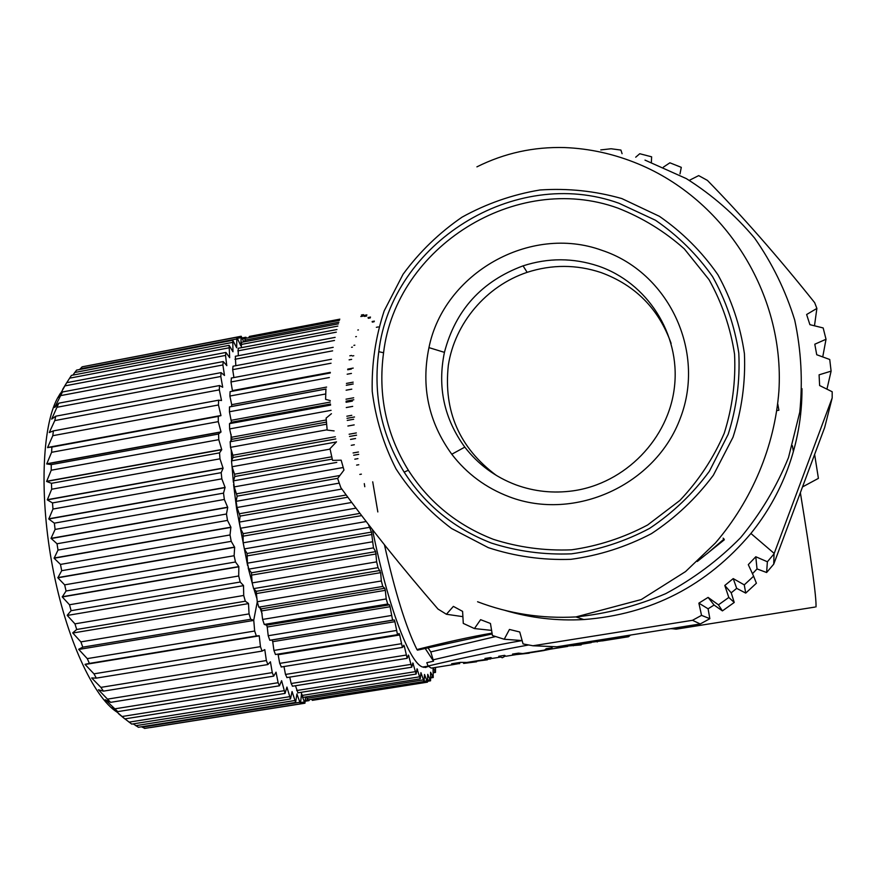 <?xml version="1.0" encoding="UTF-8"?>
<svg xmlns="http://www.w3.org/2000/svg" width="876" height="876" viewBox="0 0 876 876"><rect width="100%" height="100%" fill="white"/><g stroke="black" fill="none" stroke-linecap="round" stroke-linejoin="round"><path stroke-width="1.31" d="M331.435 413.702L326.102 418.115L327.175 430.072L334.106 430.915M330.285 400.617L325.598 399.325L325.894 389.612M336.504 441.822L330 448.654L332.541 460.382L341.169 460.185L343.972 470.073L337.654 478.482L340.841 487.68C369.114 526.498 401.493 566.958 437.989 609.05L446.41 614.262L453.374 606.389L462.594 611.371L463.284 623.405L474.442 628.563L480.606 619.671L490.44 623.46L492.443 635.527L504.226 639.25L509.449 629.45L519.742 631.99L523.06 643.915L532.947 645.765L556.939 646.773L700.231 623.964L709.856 618.697L708.082 608.787L714.082 605.053L722.415 610.89L734.241 602.447L731.208 592.822L736.694 588.354L745.717 593.107L756.404 583.23L753.623 576.211L744.272 584.872L733.223 578.598L724.791 585.464L728.799 597.454L718.44 604.856L708.093 597.399L698.873 603.148L701.545 615.368L692.511 620.296L532.947 645.765M753.623 576.211L748.29 564.637L755.791 556.753L767.376 561.768L774.034 553.884L773.738 564.144L824.677 427.455L832.178 397.956L774.034 553.884M505.036 610.397C530.582 618.007 556.84 621.051 583.81 619.551C651.109 614.415 706.812 585.726 750.907 533.473C766.62 513.949 778.863 492.498 787.633 469.12C797.28 443.059 802.066 416.231 801.978 388.67M752.462 573.714L757.017 568.929L766.62 572.51L773.738 564.144M446.41 614.262L462.9 616.66M474.442 628.563L491.589 630.381M504.226 639.25L522.118 640.564M700.231 623.964L692.511 620.296M701.545 615.368L709.856 618.697M708.082 608.787L698.873 603.148M714.082 605.053L708.093 597.399M722.415 610.89L718.44 604.856M728.799 597.454L734.241 602.447M731.208 592.822L724.791 585.464M736.694 588.354L733.223 578.598M745.717 593.107L744.272 584.872M757.017 568.929L755.791 556.753M766.62 572.51L767.376 561.768M689.324 180.346L698.676 175.605L707.403 180.39C742.454 216.252 778.216 257.018 814.68 302.691L816.881 308.429L806.632 314.517L809.895 324.668L823.166 327.942L826.024 339.264L814.8 344.213L816.728 354.736L829.736 359.488L831.105 371.139L819.082 374.829L819.629 385.55L832.189 391.747L832.178 397.956M680.006 173.908L681.287 167.349L669.888 162.805L663.373 167.141M651.372 162.356L651.624 156.815L639.754 153.727L635.702 157.209M600.761 149.916L611.076 148.756L620.909 150.07L622.08 153.705M814.483 325.795L816.881 308.429M822.739 356.926L826.024 339.264M826.944 389.152L831.105 371.139M491.261 543.021C517.19 551.332 543.941 554.935 571.502 553.829C598.91 549.953 624.938 541.467 649.609 528.37C672.867 512.843 692.785 493.812 709.374 471.277L728.197 434.299C736.596 407.756 740.132 380.699 738.797 353.127C734.635 325.927 725.897 300.424 712.571 276.608C696.88 254.347 677.849 235.556 655.456 220.237L618.938 203.232C514.53 165.564 391.506 243.342 378.782 351.681C372.957 394.89 381.421 435.033 404.154 472.131C425.254 504.981 454.294 528.611 491.261 543.021M617.766 208.061C642.371 217.697 664.555 231.308 684.331 248.894L709.012 279.63C721.999 302.844 730.507 327.712 734.559 354.222C735.851 381.082 732.402 407.45 724.211 433.313C713.414 458.257 698.632 480.628 679.875 500.448L647.638 524.987C623.613 537.744 598.242 546.022 571.524 549.821C544.664 550.905 518.592 547.401 493.308 539.309C457.261 525.282 428.944 502.255 408.347 470.237C386.163 434.058 377.906 394.912 383.568 352.776C395.963 247.098 516.008 171.28 617.766 208.061M509.285 496.801C574.667 521.811 655.894 485.008 680.477 417.764C706.056 350.871 668.246 272.14 601.9 250.317C530.013 224.048 443.869 273.356 428.955 347.619C420.907 386.612 428.517 422.155 451.786 454.239C466.809 473.763 485.972 487.943 509.285 496.801M515.931 484.855C534.294 491.545 553.293 493.549 572.926 490.856C625.092 483.596 668.979 438.668 674.52 386.338C680.345 334.03 647.211 282.565 598.166 266.008C573.211 257.774 548.168 257.73 523.06 265.855C481.712 281.24 455.498 310.071 444.428 352.36C437.277 387.039 444.077 418.629 464.806 447.121C478.176 464.444 495.225 477.026 515.931 484.855M496.342 475.416C459.363 447.789 443.365 411.063 448.337 365.237C454.874 323.069 486.202 286.025 527.144 272.337C551.836 264.366 576.452 264.432 600.991 272.535C635.363 285.171 658.741 308.801 671.125 343.425M707.239 553.577L724.058 539.003L723.094 538.149M724.332 539.769L697.285 561.483M777.789 404.099L778.895 410.242L776.968 410.57M372.716 481.811L377.83 511.945M384.444 544.784C395.043 592.165 405.873 627.085 416.932 649.543L417.699 650.091M814.91 607.079L676.13 629.176L671.246 628.585M492.038 633.129C471.846 636.545 446.804 642.02 416.932 649.543M816.005 606.904C816.531 597.837 811.318 559.753 800.368 492.673M793.393 451.523L792.386 445.687M802.504 486.936L818.403 478.373L814.625 454.425M364.296 483.607L364.777 486.727M372.475 529.597C387.718 605.831 409.53 663.154 422.615 667.03L428.32 666.242M427.86 647.583L430.795 651.919L433.532 661.183L426.809 662.683L428.09 666.034L431.266 668.114L437.124 667.183M433.532 661.183L425.079 648.262M618.434 636.983L626.898 636.994M428.09 666.034C459.725 658.478 493.21 651.459 528.535 644.988M522.129 640.575C492.115 645.645 475.263 650.112 433.248 659.803M495.553 636.567L430.795 651.919M490.735 658.281L491.666 658.139M476.654 661.763L463.623 663.428M458.739 663.614L453.1 664.643L451.622 663.778L460.426 662.376L466.809 662.464L487.428 659.803M490.626 657.569L490.845 658.905L486.29 659.365L484.943 658.478L490.845 657.537L492.159 658.423L496.944 657.668M510.434 655.522L505.89 656.244L504.631 655.347L498.718 656.288L502.342 657.745L505.419 655.949M522.392 653.616L544.543 650.091L524.1 653.704L518.461 653.146L512.526 654.087L516.555 654.558L529.224 653.168M544.554 650.091L546.197 648.722L552.165 647.78L550.424 649.16L567.681 646.411L568.097 645.24L576.08 643.97L578.784 644.648L591.223 642.666L592.077 641.429L600.093 640.148L602.37 640.903L628.497 636.742L630.523 635.067M543.339 650.638L550.424 649.16M591.563 642.239L605.228 640.444M581.204 644.911L567.856 646.017M565.25 646.806L567.692 646.422M591.223 642.666L578.784 644.648M611.098 639.502L602.37 640.903M458.575 662.672L458.717 663.603M525.567 653.463L543.262 650.649M597.005 640.641L597.224 641.977M570.692 644.824L570.802 645.546M573.145 644.44L573.364 645.776M592.132 641.418L592.253 642.13M435.514 667.435L435.492 672.418L433.357 667.786M433.051 668.289L433.237 677.531L430.598 672.231L430.554 680.805L427.74 674.323L427.477 682.163L424.521 674.476L424.028 681.517L420.94 672.658L420.239 678.823L417.042 668.815L416.133 674.049L412.859 662.946L411.753 667.205L408.446 655.062L407.154 658.314L404.405 646.499L403.836 645.207L402.391 647.441L399.675 634.98L399.106 633.468L397.518 634.673L394.879 621.686L394.299 619.967L392.601 620.153L390.061 606.74L389.481 604.845L387.696 604.035L386.217 598.943L385.298 590.336L384.728 588.267L382.779 586.449L381.345 580.974L380.655 572.663L378.027 567.648L376.647 561.855L375.662 551.65L373.483 547.872L371.479 532.093L368.336 524.275M339.822 319.16L249.331 336.439L248.915 337.676M339.45 320.386L245.236 338.377L244.875 341.684M338.465 323.835L241.502 342.319L241.316 347.695M336.964 329.518L238.184 348.298L238.283 355.722M335.136 337.37L235.337 356.28L235.808 365.697M333.209 347.323L233.016 366.223L232.688 369.672L233.914 377.556M231.428 378.114L230.979 381.969L232.501 391.211M230.092 391.66L330.274 372.99L230.092 391.66L229.884 396.04L231.691 404.668L231.625 406.464L229.501 406.913L229.435 411.753L231.461 422.232L229.501 423.666L229.632 428.922L231.921 439.314L230.169 441.734L230.508 447.329L232.863 455.246L233.038 457.491L231.516 460.875L232.041 466.744L234.538 474.19L234.779 476.511L233.509 480.836L234.22 486.892L237.144 496.144L236.137 501.335L237.035 507.5L240.09 516.095L239.356 522.085L240.429 528.272L243.134 533.681L243.145 542.802L244.371 548.913L247.065 553.468L247.426 563.169L248.784 569.126L251.445 572.773L252.146 582.912L253.624 588.628L256.208 591.311L257.237 601.746L258.803 607.145L261.278 608.853L262.614 619.431L264.256 624.435L266.589 625.146L267.235 627.008L268.209 635.724L269.808 640.268L272.064 639.995L272.732 641.67L273.936 650.43L275.458 654.514L397.518 634.673L275.458 654.514M278.021 654.098L279.718 663.384L281.349 666.965M283.977 666.537L285.477 674.443L287.01 677.575M289.759 677.126L291.15 683.51L292.562 686.204M295.464 685.744L297.95 692.817M301.037 692.325L303.096 697.362M306.436 696.836L307.958 699.858M311.604 699.278L312.48 700.318M417.524 669.384L416.954 669.472M413.373 663.756L412.662 663.877M408.983 656.113L408.041 656.266M404.405 646.499L402.96 646.729M399.675 634.98L278.294 654.7M394.879 621.686L272.732 641.67M272.064 639.995L394.299 619.967M390.061 606.74L267.235 627.008M266.589 625.146L389.481 604.845M385.298 590.336L261.902 610.879M261.278 608.853L384.728 588.267M380.655 572.663L256.799 593.49M256.208 591.311L380.096 570.462M376.187 553.96L251.992 575.05M251.445 572.773L375.662 551.65M371.971 534.48L247.569 555.822M247.065 553.468L371.479 532.093M361.678 515.603L243.583 536.079M243.134 533.681L359.992 513.391M347.849 497.207L240.09 516.095M239.706 513.675L346.217 494.995M361.394 474.146L359.806 474.42M337.775 478.318L237.144 496.144M236.827 493.757L339.91 475.482M358.733 454.348L353.696 455.246M332.234 459.09L234.779 476.511M234.538 474.19L331.697 456.79M353.094 452.958L358.448 452.005M356.565 435.186L349.502 436.456M335.815 438.931L233.038 457.491M232.863 455.246L335.311 436.73M349.119 434.233L356.335 432.93M354.506 416.976L347.027 418.345M326.398 422.101L231.921 439.314M231.833 437.19L326.233 419.976M346.83 416.22L351.78 415.323M353.795 399.763L346.053 401.186M330.515 404.033L231.461 422.232M231.439 420.261L330.153 402.106M346.02 399.193L353.696 397.781M353.214 383.962L346.327 385.232M326.069 388.988L231.625 406.464M231.691 404.668L326.606 387.082M346.425 383.414L353.181 382.155M232.556 390.587L330.318 372.355M347.75 369.103L353.214 368.084M352.349 355.985L353.773 355.722M353.904 345.363L354.846 345.188M355.7 336.702L356.401 336.57M357.835 330.022L358.394 329.913M231.078 434.365L231.056 440.508M231.22 449.727L231.68 460.502M232.074 466.831L233.366 482.238M233.596 484.537L236.662 509.12L247.634 565.655M248.16 567.801L252.146 582.836M253.898 588.913L257.106 599.283M260.041 607.999L262.154 613.846M226.753 365.642L225.537 355.415L225.92 352.448L229.687 357.693L229.118 345.341L232.961 351.78L232.775 340.282L236.684 347.772L236.827 337.26L240.769 345.724L241.218 336.253L243.758 341.892M245.488 338.322L245.893 337.216L246.638 338.103M309.524 699.606L309.009 700.625L308.396 699.782M305.549 696.978L304.947 703.209L301.432 694.449L300.468 703.833L296.909 693.978L295.639 702.432L292.058 691.536L290.482 698.971L286.923 687.08L285.061 693.42L281.612 680.685L279.444 685.798L278.119 682.711L276.039 672.166L273.684 676.152L272.272 672.615L270.421 661.796L267.87 664.555L266.359 660.559L264.782 649.609L262.055 651.109L260.457 646.641L259.241 635.867L85.103 664.479L93.962 673.841L96.327 678.112L91.684 677.98L100.893 687.375L103.434 691.142L98.441 689.773L110.606 702.344L105.273 699.749L117.767 711.619L112.018 707.753L124.819 718.889L118.753 713.885M85.103 664.479L259.241 635.867M259.186 635.702L256.339 635.965L254.664 631.027L253.766 620.416L78.774 649.434L87.261 658.621L89.396 663.406L85.038 664.326M78.774 649.434L253.766 620.416M253.711 620.252L250.744 619.277L249.058 613.901L248.499 603.608L72.807 633.019L80.888 641.889L82.793 647.156L78.709 649.269M72.807 633.019L248.499 603.608M248.445 603.433L245.313 601.221L243.714 595.472L243.517 585.65L67.277 615.445L74.942 623.854L76.705 629.483L72.741 632.844M67.277 615.445L243.517 585.65M243.462 585.464L240.199 582.036L238.71 575.992L238.83 566.586L235.48 561.987L234.122 555.734L234.659 547.281L231.22 541.346L230.027 534.962L230.892 527.188L227.497 520.41L226.468 514.004L227.727 507.412L224.355 499.473L223.511 493.133L225.088 487.406L221.836 478.854L221.19 472.657L223.106 468.277L219.975 458.827L219.537 452.87L221.737 449.684L218.781 439.664L218.562 434.025L221.015 431.89L218.277 421.641L218.266 416.396L220.949 415.498L218.463 404.975L218.606 400.179L221.519 400.518L219.307 389.864L219.526 385.539L222.69 387.258M222.701 387.258L220.796 376.483L221.081 372.629L224.497 375.465L222.887 364.964L223.227 361.558L226.84 365.62M225.844 352.459L66.696 382.692L62.645 389.404M66.685 382.702L58.429 397.408L62.448 391.977L54.695 407.482M141.529 726.773L144.759 728.394M133.218 723.872L138.419 727.266M124.918 718.867L131.75 724.102M67.222 615.259L71.109 610.682L69.5 604.758L62.262 596.95L66.072 590.993L64.66 584.85L57.849 577.799L61.681 570.703L60.477 564.418L54.104 558.231L58.002 550.073L57.028 543.766L51.038 538.335L55.089 529.433L54.356 523.158L48.782 518.997L52.976 509.044L52.494 502.923L47.293 499.878L51.684 489.224L51.454 483.322L46.603 481.461L51.235 470.226L51.257 464.619L46.702 463.962L51.607 452.301L51.892 447.078L47.611 447.472L52.801 435.69L53.392 430.882L49.275 432.525L54.783 420.589L55.746 416.188L51.662 419.111L58.78 403.179L54.695 407.471M60.466 393.193L57.444 398.241C41.938 426.984 39.234 497.108 52.724 567.681C66.16 638.286 93.414 697.274 117.056 712.144M66.751 382.692L71.427 375.388L229.052 345.352M72.85 375.125L76.606 370.099L232.72 340.293M79.661 369.519L82.136 366.825L236.772 337.271M241.218 336.253L87.436 365.807M257.292 601.746L253.69 620.427M92.232 677.893L91.684 677.98M238.874 566.783L62.262 596.95M62.218 596.753L238.83 566.586M234.659 547.281L57.849 577.799M57.816 577.591L234.626 547.084M230.925 527.396L54.104 558.231M54.071 558.023L230.892 527.188M227.727 507.412L51.071 538.543M51.038 538.335L227.694 507.204M225.11 487.614L48.782 518.997M48.771 518.8L225.088 487.406M223.106 468.277L47.293 499.878M47.282 499.692L223.084 468.08M221.737 449.684L46.603 481.461M46.592 481.274L221.727 449.498M221.015 432.065L46.702 463.962M46.713 463.787L221.015 431.89M220.938 415.662L47.6 447.636M47.611 447.472L220.949 415.498M49.275 432.525L49.822 432.415M644.999 160.111L686.379 178.638C712.155 194.888 734.909 214.719 754.63 238.13C772.227 263.249 785.586 290.569 794.718 320.09C801.19 350.378 802.876 381.071 799.766 412.169L788.52 457.502C776.673 486.64 760.697 513.369 740.57 537.7C718.419 560.18 693.453 578.839 665.694 593.665C636.808 606.006 606.893 613.758 575.937 616.934C541.784 618.795 509 613.737 477.584 601.757M488.315 547.653L451.578 528.513C429.448 511.847 410.921 491.962 396.007 468.868C383.524 444.406 375.596 418.564 372.223 391.331C371.566 363.879 375.552 337.063 384.192 310.86L403.037 274.308C419.44 251.959 439.117 232.906 462.057 217.149C486.443 203.67 512.383 194.614 539.89 189.993C567.725 188.088 595.056 190.957 621.872 198.589L659.387 216.306C682.349 232.206 701.84 251.664 717.871 274.692C731.46 299.296 740.308 325.631 744.425 353.674C745.629 382.089 741.819 409.935 733.004 437.233L713.371 475.208C696.146 498.324 675.505 517.793 651.448 533.637C625.957 546.952 599.096 555.526 570.845 559.337C542.463 560.279 514.957 556.391 488.315 547.653M673.14 628.793L670.666 628.672M370.252 317.933L368.281 318.306M366.628 316.017L364.449 316.433M374.107 321.744L372.3 322.094M423.699 667.37L427.587 666.745M433.313 672.188L435.142 671.903M430.795 677.115L432.788 676.798M427.816 680.159L430.017 679.82M424.28 681.276L426.842 680.871M306.896 698.314L423.294 679.896M301.913 695.467L419.396 676.841M296.646 690.529L415.18 671.684M291.15 683.51L410.702 664.424M285.477 674.443L406.004 655.084M279.718 663.384L401.153 643.75M273.936 650.43L396.193 630.523M392.678 620.164L269.907 640.279M268.209 635.724L391.189 615.532M387.696 604.035L264.256 624.435M262.614 619.431L386.217 598.943M382.779 586.449L258.803 607.145M257.237 601.746L381.345 580.974M378.027 567.648L253.624 588.628M252.146 582.912L376.647 561.855M373.483 547.872L248.784 569.126M247.426 563.169L372.19 541.839M369.234 527.396L244.371 548.913M243.145 542.802L366.223 521.527M356.017 508.135L240.429 528.272M239.356 522.085L351.758 502.452M341.848 489.049L237.035 507.5M236.137 501.335L339.22 483.125M358.766 464.729L356.609 465.112M343.239 467.499L234.22 486.892M233.509 480.836L336.778 462.397M354.802 459.188L357.955 458.619M354.331 444.756L351.265 445.315M330.088 449.114L232.041 466.744M231.516 460.875L336.351 441.975M350.531 439.413L355.557 438.515M354.189 424.882L347.892 426.021M327.142 429.787L230.508 447.329M230.169 441.734L326.573 424.192M347.235 420.425L353.685 419.254M352.71 406.376L346.261 407.559M331.073 410.34L229.632 428.922M229.501 423.666L330.602 405.106M346.075 402.27L352.371 401.109M351.791 389.163L346.119 390.203M325.708 393.97L229.435 411.753M229.501 406.913L326.047 389.043M346.316 385.298L351.626 384.312M351.44 373.428L347.17 374.216M329.354 377.534L229.884 396.04M347.673 369.76L351.287 369.092M351.648 359.368L349.097 359.839M331.051 363.222L230.979 381.969M352.393 347.126L351.561 347.29M332.639 350.849L232.688 369.672M334.49 340.457L234.976 359.28M336.318 332.168L237.79 350.882M337.851 326.08L241.086 344.498M338.913 322.226L244.809 340.184M363.288 316.072L360.813 316.543M225.537 355.415L64.944 385.878M245.094 338.432L242.652 338.902M240.801 337.698L237.659 338.289M236.4 339.034L80.143 368.873M232.348 342.428L74.635 372.508M228.713 347.881L69.543 378.18M305.516 700.154L307.64 699.814M301.026 702.497L304.18 702.005M142.131 727.179L299.592 702.311M135.725 725.689L294.643 700.559M129.035 722.142L289.376 696.716M122.114 716.502L283.846 690.759M115.063 708.793L278.119 682.711M107.956 699.059L272.272 672.615M100.893 687.375L266.359 660.559M262.066 651.109L96.316 678.123L262.055 651.109M93.962 673.841L260.457 646.641M256.416 635.965L89.275 663.439M87.261 658.621L254.664 631.027M250.744 619.277L82.793 647.156M80.888 641.889L249.058 613.901M245.313 601.221L76.705 629.483M74.942 623.854L243.714 595.472M240.199 582.036L71.109 610.682M69.5 604.758L238.71 575.992M235.48 561.987L66.072 590.993M64.66 584.85L234.122 555.734M231.22 541.346L61.681 570.703M60.477 564.418L230.027 534.962M227.497 520.41L58.002 550.073M57.028 543.766L226.468 514.004M224.355 499.473L55.089 529.433M54.356 523.158L223.511 493.133M221.836 478.854L52.976 509.044M52.494 502.923L221.19 472.657M219.975 458.827L51.684 489.224M51.454 483.322L219.537 452.87M218.781 439.664L51.235 470.226M51.257 464.619L218.562 434.025M218.277 421.641L51.607 452.301M51.892 447.078L218.266 416.396M218.463 404.975L52.801 435.69M53.578 430.861L218.474 400.222M219.307 389.864L54.783 420.589M220.796 376.483L57.498 407.176M222.887 364.964L60.904 395.569M750.907 533.473L774.198 553.435M476.916 166.856C504.346 153.147 533.593 146.708 564.648 147.562C589.756 148.559 614.262 154.001 638.188 163.9C723.948 199.279 784.896 292.496 778.906 391.014C774.669 446.804 751.717 500.612 715.407 543L685.569 571.568L641.276 599.545L575.937 616.934L583.81 619.551M408.347 470.237L404.154 472.131M383.568 352.776L378.782 351.681M464.806 447.121L451.786 454.239M444.428 352.36L428.955 347.619M527.144 272.337L523.06 265.855M422.615 667.03L428.211 666.143M492.181 633.961L417.425 650.156M431.266 668.114L453.1 664.643M458.947 663.712L459.747 663.581M466.831 662.464L486.29 659.365M492.159 658.423L500.01 657.175M505.89 656.244L516.522 654.547M366.88 314.878L364.087 315.415M370.493 317.068L368.04 317.539M374.348 321.109L372.136 321.536M378.333 326.934L376.362 327.306M426.054 667.381L425.364 667.49M435.492 672.418L433.346 672.768M433.237 677.531L430.828 677.914M430.554 680.805L427.816 681.243M427.477 682.163L312.305 700.351M424.028 681.517L307.772 699.88M420.239 678.823L302.91 697.395M416.133 674.049L297.752 692.85M411.753 667.205L292.365 686.236M407.154 658.314L286.813 677.597M402.391 647.441L281.152 666.997M392.601 620.153L269.808 640.268M351.331 369.059L347.673 369.749M351.605 355.47L349.809 355.809M331.489 359.248L231.253 378.06M363.496 314.637L361.394 315.031M245.893 337.216L242.28 337.906M309.009 700.625L305.505 701.183M304.947 703.209L150.42 727.584M300.468 703.833L144.551 728.427M295.639 702.432L138.288 727.288M290.482 698.971L131.696 724.113M285.061 693.42L124.819 718.889M279.444 685.798L117.767 711.619M273.684 676.152L110.606 702.344M267.87 664.555L103.434 691.142M256.339 635.965L89.396 663.406M218.507 400.201L53.524 430.861M219.438 385.56L55.845 416.177M220.993 372.639L58.845 403.168M223.15 361.58L62.492 391.977"/></g></svg>
